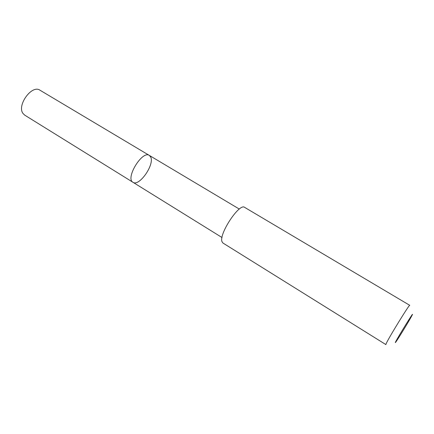 <?xml version="1.0" encoding="UTF-8"?>
<svg xmlns="http://www.w3.org/2000/svg" width="434" height="434" viewBox="0 0 434 434"><rect width="100%" height="100%" fill="white"/><g stroke="black" fill="none" stroke-linecap="round" stroke-linejoin="round"><path stroke-width="0.65" d="M150.728 157.092C154.683 164.714 139.135 186.897 132.983 182.296C125.052 178.455 142.276 150.142 149.334 155.415L150.728 157.092M39.939 90.185C31.899 84.353 16.541 105.549 23.083 113.562L24.749 115.162L132.983 182.296C125.052 178.455 142.276 150.142 149.334 155.415L39.939 90.185M221.996 241.657L222.935 243.018L385.875 344.585L386.081 343.864C387.98 339.008 409.772 303.556 409.756 305.324L244.624 207.36C239.47 202.727 218.687 234.116 221.996 241.657M395.504 342.09C395.114 342.909 395.298 342.773 396.063 341.683C398.851 337.766 409.663 319.983 411.861 315.708C416.211 307.56 397.674 337.435 395.504 342.09M239.318 209.069L149.334 155.415M222.013 237.523L132.983 182.296"/></g></svg>
